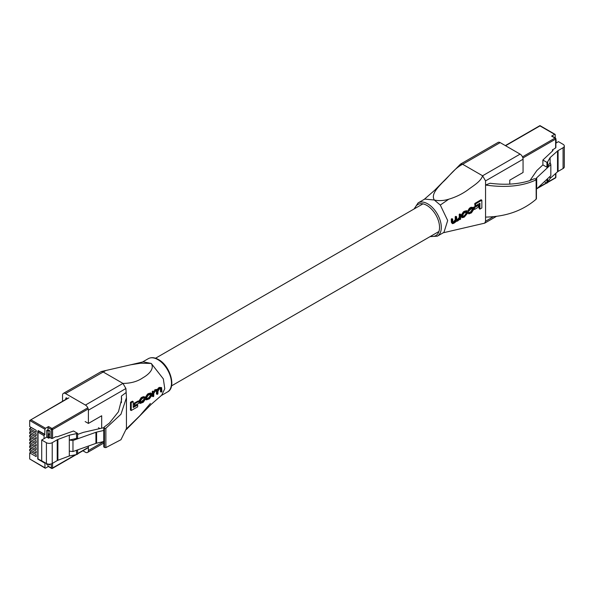 <?xml version="1.0" encoding="UTF-8"?>
<svg xmlns="http://www.w3.org/2000/svg" width="594" height="594" viewBox="0 0 594 594"><rect width="100%" height="100%" fill="white"/><g stroke="black" fill="none" stroke-linecap="round" stroke-linejoin="round"><path stroke-width="0.89" d="M505.338 145.597L539.961 125.609L555.041 134.318A0.839 0.483 120 0 1 555.212 134.697L555.212 137.897M555.873 143.154L558.464 141.654L563.186 144.379A4.18 2.413 180 0 1 564.3 146.02A4.18 2.413 180 0 1 563.075 147.728L558.078 150.616A4.18 2.413 0 0 0 557.528 151.002L550.118 157.596L547.668 161.776L547.668 166.639L546.955 167.248L542.879 164.894L536.998 170.404A4.18 2.413 0 0 0 536.672 170.782L530.026 180.457M522.482 156.875L555.041 138.075A0.839 0.483 -120 0 1 555.628 139.1A0.839 0.483 0 0 0 555.873 138.758L555.873 147.594A0.839 0.483 180 0 1 555.628 147.936L555.628 139.1L522.891 157.997M546.955 167.248L546.955 162.392L542.879 160.038L552.784 150.75A1.255 0.72 0 0 0 552.969 150.371A1.255 0.72 0 0 0 552.606 149.859L555.628 147.936M546.955 162.392L547.668 161.776M542.879 160.038L542.879 164.894M535.833 178.972L536.36 178.2A4.18 2.413 180 0 1 536.686 177.829L550.831 164.568L550.831 175.653L536.686 188.914A4.18 2.413 0 0 0 536.427 189.196M544.371 181.705L546.955 183.197L550.118 178.4L557.528 171.815A4.18 2.413 0 0 1 558.078 171.421L563.075 168.533A4.18 2.413 0 0 0 564.3 166.825L564.3 146.02M552.45 151.062L552.45 149.77M551.611 136.1A0.839 0.483 -60 0 1 552.026 136.056L555.457 138.038A0.839 0.839 0 0 1 555.873 138.758A0.839 0.483 0 0 0 555.628 138.417A0.839 0.483 120 0 0 555.041 138.075L551.611 136.1L554.625 134.355L539.961 125.891L505.583 145.738M550.831 164.568L550.118 162.452L550.118 157.596M550.118 178.4L550.118 176.321M550.118 162.452L547.668 166.639M546.955 179.284L546.955 183.197M547.668 182.581L547.668 178.623M555.925 139.657L555.873 139.627A0.839 0.483 120 0 1 556.103 140.036L556.103 143.02M555.041 134.318A0.839 0.483 120 0 0 554.625 134.355M44.661 434.63A0.839 0.483 120 0 0 44.067 435.654L38.016 432.157L38.016 430.799L44.661 434.63L44.958 429.291L29.7 420.485L67.434 398.418M29.7 458.962L44.958 467.768A0.839 0.483 120 0 0 45.129 468.154L29.7 458.962L29.7 452.858L36.197 456.608L36.197 454.7L29.7 450.943L29.7 449.376L36.197 453.125L36.197 451.217L29.7 447.468L29.7 445.901L36.197 449.651L36.197 447.742L29.7 443.985L29.7 442.419L36.197 446.168L36.197 444.26L29.7 440.51L29.7 438.936L36.197 442.693L36.197 440.778L29.7 437.028L29.7 435.461L36.197 439.211L36.197 437.303L29.7 433.553L29.7 431.979L36.197 435.736L36.197 433.82L29.7 430.071L29.7 428.504L36.197 432.254L36.197 430.346L29.7 426.589L29.7 420.485L30.881 419.802L45.545 428.274A0.839 0.483 120 0 0 44.958 429.291M44.958 467.768L44.958 462.689M44.958 434.459L38.313 430.628L37.771 431.333L37.771 459.08L44.246 462.815A0.839 0.483 120 0 0 44.661 462.771L44.877 462.644M31.267 427.598L29.7 428.504M31.267 431.081L29.7 431.979M31.267 434.556L29.7 435.461M31.267 438.038L29.7 438.936M31.267 441.513L29.7 442.419M31.267 444.995L29.7 445.901M31.267 448.47L29.7 449.376M88.224 408.954L52.576 429.536L52.576 438.365L55.91 436.62A1.255 0.72 180 0 0 57.455 436.724L73.537 431.006L77.614 433.36L69.305 435.187L57.893 439.463A4.18 2.413 180 0 0 57.217 439.783L52.22 442.671A4.18 2.413 180 0 1 46.421 442.73L41.706 440.006L41.706 460.81L46.421 463.535A4.18 2.413 0 0 0 52.22 463.476L57.217 460.588A4.18 2.413 180 0 1 57.893 460.268L69.305 455.992L76.552 454.573L76.552 450.274M77.614 449.896L77.614 454.165L76.552 454.573M103.764 441.542L96.584 443.191A4.18 2.413 0 0 0 95.931 443.376L72.973 451.544L72.973 440.458L95.931 432.291A4.18 2.413 180 0 1 96.584 432.105L103.764 430.457M103.764 427.695L83.732 432.284A4.18 2.413 0 0 0 83.078 432.469L77.614 434.414M52.576 438.365A0.839 0.483 180 0 1 51.396 438.365L51.396 429.536L47.973 427.554L47.973 429.737L49.918 430.865L49.918 437.518L51.396 438.365M49.918 437.518L48.678 438.231L46.726 437.102L41.706 440.006M47.973 427.554A0.839 0.483 -60 0 1 48.56 426.529L45.545 428.274M48.314 466.513L45.545 468.109A0.839 0.483 120 0 1 45.129 468.154M69.305 435.187L69.305 455.992M72.973 440.458L69.305 440.05L77.614 438.224L77.614 433.36M69.305 451.136L72.973 451.544M76.552 433.769L76.552 438.632M49.918 464.152L49.918 464.976L48.47 464.137M47.973 464.063L47.973 466.03L51.396 468.005L51.396 463.84M38.016 432.157L38.016 458.932L44.067 462.177M44.067 462.429A0.839 0.483 120 0 0 44.246 462.815M52.576 463.268L52.576 468.005A0.839 0.483 180 0 1 51.396 468.005A0.839 0.483 120 0 0 51.567 468.391L48.144 466.416A0.839 0.483 -60 0 1 47.973 466.03M47.698 464.003L46.726 464.56L46.726 463.684M44.067 438.639L44.067 435.654M47.973 429.737L46.726 430.457L46.726 437.102M31.267 451.952L29.7 452.858M46.421 442.73L46.421 463.535M33.984 436.122L30.732 434.147M33.984 429.165L30.732 427.19M33.984 432.647L30.732 430.665M33.984 439.605L30.732 437.63M33.984 443.087L30.732 441.104M33.984 450.044L30.732 448.062M33.984 453.519L30.732 451.544M33.984 446.562L30.732 444.587M47.876 437.763L48.196 430.279L49.918 431.274M48.196 430.279L46.726 431.125M49.918 434.481L48.641 433.739L48.641 437.837L49.918 437.095M48.196 437.578L48.641 437.837M460.573 164.063L498.084 142.404A4.18 2.413 60 0 1 500.17 142.612L462.652 164.271C453.942 168.644 448.886 176.864 442.679 182.299C437.318 188.053 430.865 194.542 434.34 200.029L440.295 205.056L447.69 220.515L443.948 232.358L437.325 236.174A19.216 11.093 60 0 0 440.273 220.782A19.216 11.093 60 0 0 427.717 203.846A19.216 11.093 60 0 0 418.109 202.896L424.732 199.072L434.34 200.029C439.055 201.002 443.852 200.727 448.752 199.205C455.828 197.111 462.214 193.993 467.916 189.85C473.114 185.84 480.798 181.615 482.595 175.779L462.652 164.271L460.573 164.063L434.585 190.355L423.938 199.614M473.752 207.202L477.546 204.937L478.296 205.368L474.502 207.633L473.752 207.202L473.752 209.029L474.502 209.459L478.296 207.202L478.296 205.368M474.784 203.475L481.095 199.762L481.845 200.193L475.534 203.905L474.784 203.475L474.844 205.405L475.594 205.836L479.937 203.252L479.907 209.125L479.158 208.687L479.195 203.697M461.62 217.233L461.263 215.102L463.461 211.754L466.349 210.677L467.099 211.108M459.214 214.352L459.905 213.937L460.662 214.375L459.964 214.783L459.214 214.352L459.296 217.411L457.261 219.773L458.011 220.211L456.92 220.552L456.623 216.765L455.865 216.327L455.175 216.743L455.279 219.646L453.304 222.126L454.061 222.557L452.806 222.282L452.695 219.082L451.945 218.651L451.247 219.06L451.366 222.349L452.398 223.648L453.786 223.307L456.444 221.332L455.687 220.901M467.701 210.989L469.453 208.197L471.02 207.269L473.084 207.454L470.203 208.635L468.451 211.419L467.701 210.989M468.525 213.016L468.829 213.914L467.775 212.585L468.414 212.184L469.163 212.615L468.525 213.016L467.775 212.585M470.285 212.912L469.535 212.474L470.804 211.724L472.089 209.667L472.089 208.665L472.839 209.095L472.839 210.105L471.554 212.155L470.285 212.912L469.163 212.615L469.349 213.179M509.771 184.118L509.771 180.153L523.062 172.483L523.062 159.237L485.55 180.895L485.55 221.25L484.689 223.158L443.183 232.796M485.55 180.895L482.595 175.779L520.106 154.121L500.17 142.612M528.912 180.895C517.545 184.326 504.596 185.113 490.05 183.256L485.55 185.046C505.925 187.919 522.802 186.182 536.189 179.826L535.743 178.913L534.236 178.779L528.912 180.895M536.115 198.233L536.189 199.168C522.802 210.722 505.925 216.699 485.55 217.1M536.189 199.168L536.115 179.128M520.106 154.121A4.18 2.413 60 0 1 523.062 159.237M479.907 209.125L481.845 207.982L481.845 200.193M475.534 203.905L475.594 205.836M474.502 207.633L474.502 209.459M464.204 217.144L467.53 213.291L467.099 211.115L464.211 212.192L462.013 215.533L462.37 217.671L464.204 217.144M462.704 215.169L462.949 216.936L465.436 215.793L466.839 213.662L466.55 211.865L464.033 212.994L462.704 215.169M466.839 212.697L466.09 212.266L466.09 213.224L464.686 215.362L463.283 216.194L464.033 216.632M456.222 221.065L457.484 221.124L460.046 219.015L460.008 219.565L460.654 219.179L460.662 214.375M459.964 214.783L460.046 217.85L458.011 220.211M456.623 216.765L455.925 217.174L455.175 216.743M455.925 217.174L456.029 220.084L454.061 222.557M452.992 222.854L452.806 222.282M452.695 219.082L452.004 219.498L451.247 219.06M452.004 219.498L452.398 223.641M468.451 211.419L471.421 208.598L472.557 208.301L472.839 209.095M468.829 213.914L471.428 212.867L473.529 209.719L473.084 207.454M126.411 429.469L151.032 404.499L161.672 395.24L164.776 388.721L163.335 378.883L151.27 363.446L140.763 363.194L130.695 364.79L105.799 370.515L65.503 393.562A4.18 2.413 -120 0 0 63.417 393.354A4.18 2.413 -120 0 0 62.548 395.27L62.548 401.24M134.192 405.004L134.192 403.17L138.112 400.98L138.862 401.418L134.942 403.601L134.942 405.435L134.192 405.004M130.457 410.075L130.465 402.286L132.447 401.165L133.197 401.603L131.215 402.725L131.215 410.506L130.457 410.075M133.234 406.645L136.954 404.566L137.704 404.997L133.227 407.506L133.197 401.603M146.466 399.881L145.716 399.45L145.337 397.297L147.609 393.993L150.579 392.968L151.336 393.399L148.359 394.431L146.087 397.728L146.466 399.881L149.384 398.819L151.797 395.604L151.336 393.406M152.279 396.257L152.279 391.446L152.94 391.075L153.69 391.513L153.029 391.884L153.037 396.695L152.279 396.257M157.7 390.132L156.267 389.976L155.116 390.622L154.358 390.191L155.509 389.545L156.942 389.701L159.289 387.407L161.575 387.585L159.192 388.328L157.7 390.132L156.653 389.389M160.439 391.661L160.558 388.595L161.308 389.033L161.197 392.099L160.439 391.661M156.422 393.926L156.526 391.075L157.276 391.505L157.18 394.364L156.422 393.926M144.461 399.97L142.018 402.324L141.268 401.893L143.711 399.539L144.379 399.146L145.129 399.584L144.461 399.97L143.711 399.539M140.288 403.43L139.538 402.999L139.13 400.75L141.209 397.594L143.919 396.606L144.669 397.044L141.959 398.025L139.88 401.18L140.288 403.43L143.221 402.279L145.129 399.584M150.386 403.46L139.783 415.793L126.44 428.831M63.417 393.354L101.329 371.54L103.022 371.903L122.958 383.412L125.913 388.528L88.395 410.187A4.18 2.413 -120 0 0 85.439 405.071L122.958 383.412C130.88 383.375 137.548 381.482 142.968 377.739C148.352 374.666 154.737 369.03 151.27 363.446L143.236 361.85L130.695 364.79M126.448 397.742L126.448 428.519L120.953 439.723L105.866 447.616L104.447 447.453L104.447 428.348L105.866 428.274L120.953 414.256L126.448 397.742L125.913 388.528M121.406 402.71L121.406 396.087L121.644 399.376L118.458 411.739L109.393 423.099L104.076 427.131L104.447 428.348M104.447 447.453L104.076 446.502M104.076 427.131L104.076 447.237M98.448 427.747L99.896 428.586M101.685 428.17L101.685 415.763L88.395 423.433L85.15 421.562M85.439 405.071L65.503 393.562M88.395 446.057L88.395 450.542L103.764 441.669M65.793 398.5A1.255 0.72 60 0 1 66.053 397.928A1.255 0.72 60 0 1 66.684 397.987L65.793 398.5L65.793 399.368M67.679 398.559L66.684 397.987M88.395 410.187L88.395 423.433M88.395 450.542A4.18 2.413 -120 0 1 87.533 452.45A4.18 2.413 -120 0 1 85.439 452.249L82.908 450.779M121.406 396.087L125.913 392.679M131.215 402.725L130.465 402.286M131.215 410.506L137.645 406.86L137.704 404.997M134.942 403.601L134.192 403.17M134.942 405.435L138.862 403.244L138.862 401.418M151.076 394.988L150.327 394.557L150.327 395.522L148.879 397.624L147.431 398.44L148.181 398.871L149.629 398.062L151.084 395.953L150.772 394.149L148.173 395.233L146.8 397.379L146.8 398.344L147.06 399.153L148.181 398.871M153.029 391.884L152.279 391.446M153.037 396.695L153.749 396.295L153.824 393.325L155.116 391.342L156.994 390.644L157.276 391.505M157.18 394.364L157.893 393.963L157.989 391.171L159.385 388.944L161.308 389.033L161.041 388.409M161.197 392.099L161.91 391.698L161.575 387.585M155.116 390.622L153.727 392.099L153.69 391.513M142.018 402.324L140.86 402.606L140.592 400.809L141.877 398.76L143.184 398.025L144.387 398.374L143.637 397.935M144.164 397.787L144.387 398.374L145.047 397.98L144.669 397.044M536.686 188.914L536.686 177.829M536.36 179.343L536.36 178.2M537.8 187.867L546.421 182.885M548.024 181.964L555.628 177.576L555.628 173.5M563.075 168.533L563.075 147.728M558.078 171.421L558.078 150.616M557.528 171.815L557.528 151.002M552.606 150.921L552.606 149.859M555.873 177.235A0.839 0.483 180 0 1 555.628 177.576A0.839 0.483 -120 0 1 555.457 177.955A0.839 0.839 0 0 0 555.873 177.235L555.873 173.285M95.931 432.291L95.931 443.376M96.584 432.105L96.584 443.191M76.218 454.64L52.406 468.391A0.839 0.483 60 0 1 51.99 468.347A0.839 0.483 120 0 1 51.567 468.391A0.839 0.839 0 0 0 52.406 468.391A0.839 0.483 60 0 0 52.576 468.005L75.483 454.789M77.614 453.556L88.395 447.327M48.56 426.529L51.99 428.512L87.815 407.826M68.911 397.846L30.881 419.802M52.22 442.671L52.22 463.476M57.217 439.783L57.217 460.588M57.893 439.463L57.893 460.268M51.396 429.536A0.839 0.483 -0 0 0 52.576 429.536A0.839 0.483 60 0 0 51.99 428.512A0.839 0.483 120 0 0 51.396 429.536M430.702 236.249A17.961 10.373 -120 0 0 439.382 225.029A17.961 10.373 -120 0 0 426.834 205.383A17.961 10.373 -120 0 0 414.738 208.591M448.752 199.205L440.295 205.056M485.55 221.25L493.324 216.758M462.013 216.587L461.263 216.157M462.013 215.533L461.263 215.102M464.211 212.192L463.461 211.754M465.199 211.598L464.449 211.167M466.839 213.662L466.09 213.224M465.436 215.793L464.686 215.362M460.046 217.85L459.296 217.411M458.702 219.795L457.952 219.364M456.029 220.084L455.279 219.646M454.551 222.267L453.794 221.829M452.116 222.787L451.366 222.349M472.839 210.105L472.089 209.667M471.554 212.155L470.804 211.724M471.77 207.707L471.02 207.269M470.203 208.635L469.453 208.197M148.285 358.679C151.24 357.091 154.655 357.388 158.516 359.57C170.136 365.652 176.641 387.585 167.501 391.958A19.216 11.093 -120 0 0 170.448 376.566A19.216 11.093 -120 0 0 157.893 359.63A19.216 11.093 -120 0 0 148.285 358.679L142.434 362.058M105.866 447.616L105.866 428.274M148.359 394.431L147.609 393.993M149.376 393.859L148.626 393.421M146.087 398.789L145.337 398.351M146.087 397.728L145.337 397.297M151.084 395.953L150.327 395.522M149.629 398.062L148.879 397.624M160.046 387.845L159.289 387.407M159.192 388.328L158.435 387.889M156.267 389.976L155.509 389.545M143.221 401.648L142.471 401.217M143.154 397.356L142.404 396.926M141.959 398.025L141.209 397.594M139.88 401.18L139.13 400.75M139.88 402.257L139.13 401.826M171.525 385.885L438.929 231.504M155.554 358.227L422.965 203.846M537.013 188.602L546.666 183.034M547.779 182.388L555.457 177.955M88.395 447.609L77.614 453.838M430.056 236.627L437.325 236.174M536.427 179.522L536.427 198.708M484.689 223.158L496.346 216.424M414.085 208.969L418.109 202.896M462.37 217.671L461.612 217.241M161.301 395.545L167.501 391.958M103.764 446.844L103.764 427.658M87.533 452.45L103.764 443.079M105.799 370.515L101.329 371.54"/></g></svg>

